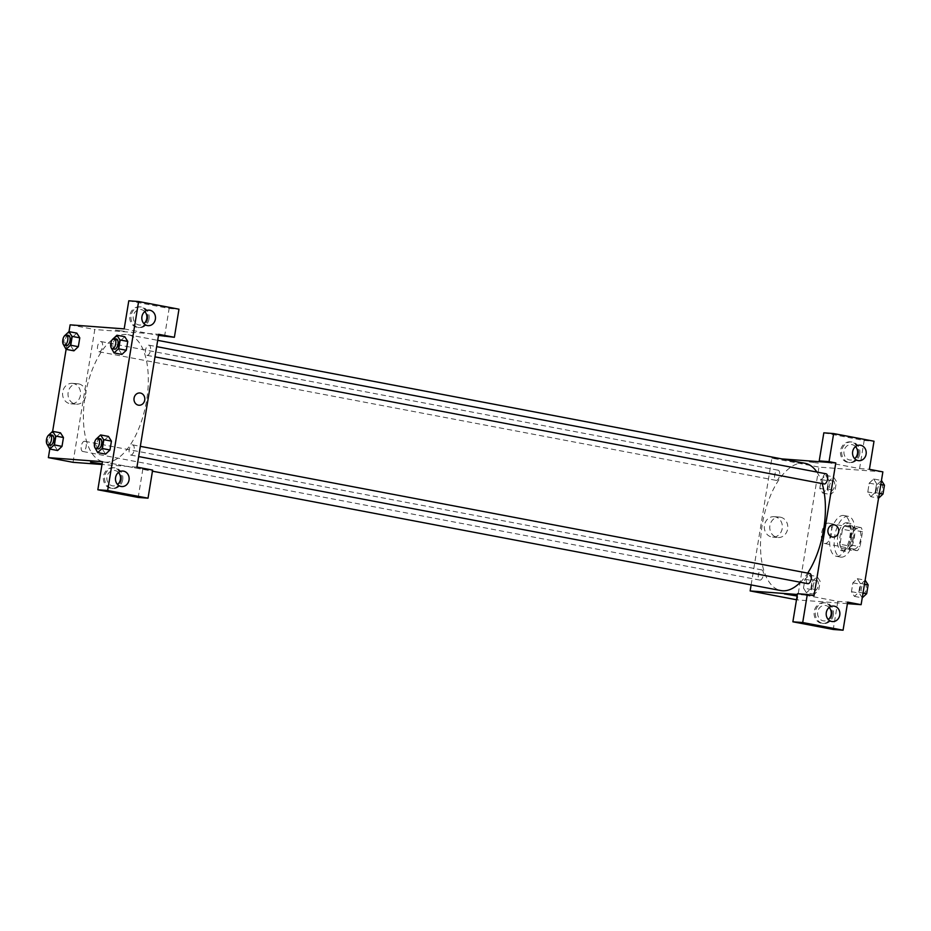 <?xml version="1.0" encoding="UTF-8"?>
<svg xmlns="http://www.w3.org/2000/svg" width="931" height="931" viewBox="0 0 931 931"><rect width="100%" height="100%" fill="white"/><g stroke="black" fill="none" stroke-linecap="round" stroke-linejoin="round"><path stroke-width="0.7" stroke-dasharray="4.66 3.49" d="M824.924 543.541A10.357 4.899 -79.2 0 0 831.464 533.963A10.357 4.899 -79.2 0 0 828.52 523.141A10.357 4.899 -79.2 0 0 821.77 532.404A10.357 4.899 -79.2 0 0 824.657 543.506A10.357 4.899 -79.2 0 0 824.924 543.541M854.064 549.081A10.357 4.899 -79.2 0 0 860.605 539.503A10.357 4.899 -79.2 0 0 857.672 528.68A10.357 4.899 -79.2 0 0 850.922 537.943A10.357 4.899 -79.2 0 0 853.808 549.046A10.357 4.899 -79.2 0 0 854.064 549.081M848.979 545.938L851.434 530.949A13.918 6.587 -79.2 0 1 854.018 527.097L861.222 527.644A13.918 6.587 -79.2 0 1 862.49 531.787L860.046 546.765A13.918 6.587 -79.2 0 1 857.463 550.628L850.247 550.081A13.918 6.587 -79.2 0 1 848.979 545.938L840.018 544.239L842.474 529.25L851.434 530.949M862.49 531.787L853.529 530.076L851.074 545.066L860.046 546.765M857.463 550.628L848.49 548.918L841.287 548.382L850.247 550.081M848.49 548.918A13.918 6.587 -79.2 0 0 851.074 545.066M853.529 530.076A13.918 6.587 -79.2 0 0 852.261 525.934L861.222 527.644M842.474 529.25A13.918 6.587 -79.2 0 1 845.045 525.398L852.261 525.934M840.018 544.239A13.918 6.587 -79.2 0 0 841.287 548.382M853.529 537.664A14.244 6.738 100.8 0 1 844.114 551.152A14.244 6.738 100.8 0 1 840.146 535.895A14.244 6.738 100.8 0 1 849.433 523.164A14.244 6.738 100.8 0 1 853.529 537.664M851.283 537.234A14.244 6.738 -79.2 0 0 847.187 522.733A14.244 6.738 -79.2 0 0 837.9 535.476A14.244 6.738 -79.2 0 0 841.868 550.733A14.244 6.738 -79.2 0 0 842.229 550.78A14.244 6.738 -79.2 0 0 851.283 537.234M845.045 525.398L854.018 527.097M841.182 557.157A20.726 9.81 -79.2 0 0 854.262 538.013A20.726 9.81 -79.2 0 0 848.397 516.368A20.726 9.81 -79.2 0 0 834.898 534.906A20.726 9.81 -79.2 0 0 840.658 557.099A20.726 9.81 -79.2 0 0 841.182 557.157M836.701 556.307A20.726 9.81 -79.2 0 0 849.782 537.164A20.726 9.81 -79.2 0 0 843.917 515.518A20.726 9.81 -79.2 0 0 830.405 534.045A20.726 9.81 -79.2 0 0 836.178 556.238A20.726 9.81 -79.2 0 0 836.701 556.307M864.48 584.179L860.279 583.376L858.824 592.221L854.414 596.375L851.458 591.674L852.901 582.829L857.311 578.675L860.279 583.376L858.824 592.221L854.414 596.387L851.458 591.662L852.901 582.829L857.311 578.663L860.267 583.388M811.332 589.567L812.786 580.723L817.197 576.58L820.153 581.281L818.71 590.126L814.299 594.269L811.332 589.567L803.488 588.078L804.931 579.233L809.342 575.09L812.309 579.792L810.854 588.636L806.444 592.779L803.488 588.078L804.931 579.233L809.342 575.079L812.298 579.792L810.854 588.636L806.444 592.791M814.299 594.269L806.444 592.779L803.488 588.066M867.785 491.975L869.228 483.131L873.639 478.976L869.228 483.142L867.785 491.975L870.741 496.689L875.152 492.511L876.606 483.678L873.65 478.976L881.459 480.466L877.072 484.62L875.629 493.465L878.596 498.166L870.741 496.677L867.785 491.975L875.629 493.465M847.419 603.649L797.227 599.89L818.966 467.094L882.867 471.877M819.815 488.379L821.258 479.535L825.669 475.392L828.637 480.093L827.182 488.938L822.771 493.081L819.815 488.379L821.258 479.535L825.669 475.38L828.625 480.093L827.182 488.938L822.771 493.093L819.815 488.368L827.659 489.869L829.102 481.024L833.513 476.881L836.48 481.583L835.026 490.428L830.627 494.57L827.659 489.869M809.318 461.916L818.314 463.138L809.318 461.916M823.83 432.822L864.177 440.491L859.581 468.584L825.948 462.195M859.581 468.584L869.414 469.317M751.131 584.912L771.892 458.145L818.966 467.094M771.892 458.145L781.772 458.89M858.522 453.897A10.357 9.112 94.3 0 0 850.329 441.864A10.357 9.112 94.3 0 0 840.46 451.512A10.357 9.112 94.3 0 0 848.781 462.532A10.357 9.112 94.3 0 0 858.522 453.897M859.744 453.991A10.357 9.112 -85.7 0 1 850.003 462.626A10.357 9.112 -85.7 0 1 841.694 451.605A10.357 9.112 -85.7 0 1 851.551 441.957A10.357 9.112 -85.7 0 1 859.744 453.991M855.531 446.601A7.774 6.831 94.3 0 0 852.04 444.622A7.774 6.831 94.3 0 0 851.365 444.541A7.774 6.831 94.3 0 0 843.998 451.395A7.774 6.831 94.3 0 0 849.526 459.949A7.774 6.831 94.3 0 0 850.201 460.042A7.774 6.831 94.3 0 0 854.635 458.622M864.177 440.491L874.011 441.224M774.999 516.786A10.253 9.019 94.3 0 0 774.115 516.67A10.253 9.019 94.3 0 0 764.351 526.213A10.253 9.019 94.3 0 0 772.579 537.106A10.253 9.019 94.3 0 0 782.284 528.063A10.253 9.019 94.3 0 0 774.999 516.786M796.494 599.75L797.227 599.89M780.434 517.194A10.253 9.019 -85.7 0 1 787.719 528.471A10.253 9.019 -85.7 0 1 778.013 537.513A10.253 9.019 -85.7 0 1 769.797 526.62A10.253 9.019 -85.7 0 1 779.55 517.077A10.253 9.019 -85.7 0 1 780.434 517.194M797.483 593.71L837.842 601.379L847.664 602.113M814.031 595.724L797.355 594.478M796.564 595.921L784.426 593.931M832.174 614.786A10.357 9.112 94.3 0 0 823.982 602.753A10.357 9.112 94.3 0 0 814.113 612.4A10.357 9.112 94.3 0 0 822.434 623.421A10.357 9.112 94.3 0 0 832.174 614.786M837.842 601.379L833.233 629.472M833.396 614.879A10.357 9.112 -85.7 0 1 823.656 623.502A10.357 9.112 -85.7 0 1 815.347 612.493A10.357 9.112 -85.7 0 1 825.203 602.834A10.357 9.112 -85.7 0 1 833.396 614.879M829.184 607.478A7.774 6.831 94.3 0 0 825.692 605.511A7.774 6.831 94.3 0 0 825.017 605.418A7.774 6.831 94.3 0 0 817.651 612.284A7.774 6.831 94.3 0 0 823.179 620.837A7.774 6.831 94.3 0 0 823.854 620.919A7.774 6.831 94.3 0 0 828.287 619.511M833.769 524.793L833.769 524.793A6.156 5.411 94.3 0 0 827.985 529.914A6.156 5.411 94.3 0 0 832.849 537.059L832.849 537.059M826.076 473.798A5.179 2.456 -79.2 0 0 822.701 478.429A5.179 2.456 -79.2 0 0 824.144 483.969M809.749 573.496A5.179 2.456 -79.2 0 0 806.374 578.128A5.179 2.456 -79.2 0 0 807.817 583.667M776.303 480.396A5.179 2.456 -79.2 0 0 779.573 475.613A5.179 2.456 -79.2 0 0 778.107 470.202A5.179 2.456 -79.2 0 0 774.732 474.833A5.179 2.456 -79.2 0 0 776.175 480.384A5.179 2.456 -79.2 0 0 776.303 480.396M759.975 580.094A5.179 2.456 -79.2 0 0 763.245 575.311A5.179 2.456 -79.2 0 0 761.779 569.9A5.179 2.456 -79.2 0 0 758.404 574.532A5.179 2.456 -79.2 0 0 759.847 580.083A5.179 2.456 -79.2 0 0 759.975 580.094M800.404 582.259A64.763 30.653 -79.2 0 0 807.689 573.1M822.131 483.585A64.763 30.653 -79.2 0 0 816.883 472.052M805.047 463.312A64.763 30.653 -79.2 0 0 762.85 521.22A64.763 30.653 -79.2 0 0 780.876 590.568M105.401 462.16A64.763 30.653 -79.2 0 0 146.283 402.32A64.763 30.653 -79.2 0 0 127.943 334.683A64.763 30.653 -79.2 0 0 85.745 392.591A64.763 30.653 -79.2 0 0 103.772 461.939A64.763 30.653 -79.2 0 0 105.401 462.16M82.871 451.477A5.179 2.456 100.8 0 1 82.743 451.454A5.179 2.456 100.8 0 1 81.276 446.042A5.179 2.456 100.8 0 1 84.546 441.259A5.179 2.456 100.8 0 1 84.674 441.271A5.179 2.456 100.8 0 1 86.141 446.682A5.179 2.456 100.8 0 1 82.871 451.477M147.168 355.363A5.179 2.456 -79.2 0 0 150.438 350.58A5.179 2.456 -79.2 0 0 148.972 345.168A5.179 2.456 -79.2 0 0 145.597 349.8A5.179 2.456 -79.2 0 0 147.04 355.351A5.179 2.456 -79.2 0 0 147.168 355.363M130.84 455.061A5.179 2.456 -79.2 0 0 134.111 450.278A5.179 2.456 -79.2 0 0 132.644 444.867A5.179 2.456 -79.2 0 0 129.269 449.498A5.179 2.456 -79.2 0 0 130.712 455.05A5.179 2.456 -79.2 0 0 130.84 455.061M99.198 351.778A5.179 2.456 -79.2 0 0 102.468 346.984A5.179 2.456 -79.2 0 0 101.002 341.572A5.179 2.456 -79.2 0 0 97.627 346.204A5.179 2.456 -79.2 0 0 99.07 351.755A5.179 2.456 -79.2 0 0 99.198 351.778M136.938 467.106L101.979 464.488M73.037 462.323L94.787 329.527L158.677 334.31M139.859 392.975L139.859 392.975A6.156 5.411 94.3 0 0 134.029 398.398A6.156 5.411 94.3 0 0 138.405 405.171A6.156 5.411 94.3 0 0 138.94 405.241L138.94 405.241M144.794 311.582A7.774 6.831 94.3 0 0 141.303 309.616A7.774 6.831 94.3 0 0 140.628 309.523A7.774 6.831 94.3 0 0 133.261 316.377A7.774 6.831 94.3 0 0 138.789 324.931A7.774 6.831 94.3 0 0 139.464 325.024A7.774 6.831 94.3 0 0 143.898 323.616M149.018 318.984A10.357 9.112 -85.7 0 1 139.278 327.607A10.357 9.112 -85.7 0 1 130.957 316.598A10.357 9.112 -85.7 0 1 140.825 306.939A10.357 9.112 -85.7 0 1 149.018 318.984M147.785 318.891A10.357 9.112 94.3 0 0 139.592 306.846A10.357 9.112 94.3 0 0 129.723 316.505A10.357 9.112 94.3 0 0 138.044 327.514A10.357 9.112 94.3 0 0 147.785 318.891M118.446 472.471A7.774 6.831 94.3 0 0 114.28 470.411A7.774 6.831 94.3 0 0 106.925 477.266A7.774 6.831 94.3 0 0 112.442 485.819A7.774 6.831 94.3 0 0 113.117 485.912A7.774 6.831 94.3 0 0 117.55 484.492M122.671 479.861A10.357 9.112 -85.7 0 1 112.93 488.496A10.357 9.112 -85.7 0 1 104.609 477.475A10.357 9.112 -85.7 0 1 114.478 467.828A10.357 9.112 -85.7 0 1 122.671 479.861M121.437 479.768A10.357 9.112 94.3 0 0 113.245 467.734A10.357 9.112 94.3 0 0 103.388 477.394A10.357 9.112 94.3 0 0 111.697 488.403A10.357 9.112 94.3 0 0 121.437 479.768M102.445 461.683L142.792 469.352L138.195 497.433M142.792 469.352L152.626 470.085M124.184 328.887L158.503 335.404M164.543 336.557L169.139 308.464L128.792 300.794M169.139 308.464L178.973 309.197M111.092 348.229L118.935 349.719L121.891 354.42L118.935 349.707L120.378 340.874L124.789 336.731L127.756 341.433M70.965 346.123L73.921 350.824L70.965 346.134L72.409 337.278L76.819 333.135L79.775 337.848M46.794 444.331L54.638 445.833L57.594 450.523L54.638 445.821L56.081 436.976L60.492 432.834L63.459 437.547M94.764 447.927L102.608 449.417L105.575 454.119L102.608 449.405M94.846 447.45L96.207 439.083L104.051 440.572L102.608 449.417L104.051 440.572L108.462 436.43L111.429 441.131M49.785 449.045L52.683 431.344M66.113 349.346L69.01 331.645M73.235 383.479A10.253 9.019 94.3 0 0 72.35 383.363A10.253 9.019 94.3 0 0 62.586 392.905A10.253 9.019 94.3 0 0 70.814 403.798A10.253 9.019 94.3 0 0 80.52 394.756A10.253 9.019 94.3 0 0 73.235 383.479M70.128 324.838L94.787 329.527M78.669 383.886A10.253 9.019 -85.7 0 1 85.955 395.163A10.253 9.019 -85.7 0 1 76.249 404.205A10.253 9.019 -85.7 0 1 68.033 393.313A10.253 9.019 -85.7 0 1 77.785 383.77A10.253 9.019 -85.7 0 1 78.669 383.886M102.084 463.882L102.654 464.104L102.038 464.138M102.038 464.127L90.505 462.113M115.409 330.098L124.393 331.32L115.409 330.098M46.864 443.854L48.773 434.986M52.171 435.103A5.179 2.456 -79.2 0 0 48.796 439.735A5.179 2.456 -79.2 0 0 50.239 445.286M54.638 445.833L56.081 436.976L60.492 432.834M48.237 435.487L56.081 436.976M63.192 344.156L65.1 335.288M68.498 335.404A5.179 2.456 -79.2 0 0 65.123 340.036A5.179 2.456 -79.2 0 0 66.555 345.587M63.122 344.633L70.965 346.134L72.409 337.278L76.819 333.135M64.565 335.788L72.409 337.278M100.141 438.687A5.179 2.456 -79.2 0 0 96.766 443.319A5.179 2.456 -79.2 0 0 98.209 448.87M104.051 440.572L108.462 436.43M111.161 347.752L113.07 338.872M116.468 338.989A5.179 2.456 -79.2 0 0 113.093 343.62A5.179 2.456 -79.2 0 0 114.536 349.172M118.935 349.719L120.378 340.874L124.789 336.731M112.535 339.384L120.378 340.874M814.904 590.533A5.179 2.456 -79.2 0 0 818.174 585.75A5.179 2.456 -79.2 0 0 816.708 580.339A5.179 2.456 -79.2 0 0 813.333 584.971A5.179 2.456 -79.2 0 0 814.776 590.51A5.179 2.456 -79.2 0 0 814.904 590.533A5.179 2.456 -79.2 0 0 818.198 585.75A5.179 2.456 -79.2 0 0 816.731 580.339A5.179 2.456 -79.2 0 0 813.357 584.971A5.179 2.456 -79.2 0 0 814.8 590.522A5.179 2.456 -79.2 0 0 814.928 590.533M809.342 575.09L817.197 576.58M812.309 579.792L820.153 581.281M810.854 588.636L818.71 590.126M804.931 579.233L812.786 580.723M831.232 490.835A5.179 2.456 -79.2 0 0 834.502 486.052A5.179 2.456 -79.2 0 0 833.036 480.64A5.179 2.456 -79.2 0 0 829.661 485.272A5.179 2.456 -79.2 0 0 831.104 490.812A5.179 2.456 -79.2 0 0 831.232 490.835M825.669 475.392L833.513 476.881M828.637 480.093L836.48 481.583M827.182 488.938L835.026 490.428M822.771 493.081L830.627 494.57M821.258 479.535L829.102 481.024M831.255 490.835A5.179 2.456 -79.2 0 0 834.525 486.052A5.179 2.456 -79.2 0 0 833.059 480.64A5.179 2.456 -79.2 0 0 829.684 485.272A5.179 2.456 -79.2 0 0 831.115 490.823A5.179 2.456 -79.2 0 0 831.255 490.835M862.269 597.865L859.301 593.163L860.756 584.319L865.167 580.164M862.874 594.129A5.179 2.456 -79.2 0 0 866.144 589.335A5.179 2.456 -79.2 0 0 864.678 583.923A5.179 2.456 -79.2 0 0 861.303 588.555A5.179 2.456 -79.2 0 0 862.746 594.106A5.179 2.456 -79.2 0 0 862.874 594.129M857.311 578.675L865.132 580.164M858.824 592.221L863.025 593.024M854.414 596.375L862.234 597.853M851.458 591.674L859.301 593.163M852.901 582.829L860.756 584.319M862.897 594.129A5.179 2.456 -79.2 0 0 866.167 589.335A5.179 2.456 -79.2 0 0 864.701 583.935A5.179 2.456 -79.2 0 0 861.326 588.567A5.179 2.456 -79.2 0 0 862.769 594.106A5.179 2.456 -79.2 0 0 862.897 594.129M879.201 494.419A5.179 2.456 -79.2 0 0 882.472 489.636A5.179 2.456 -79.2 0 0 881.005 484.225A5.179 2.456 -79.2 0 0 877.63 488.856A5.179 2.456 -79.2 0 0 879.073 494.408A5.179 2.456 -79.2 0 0 879.201 494.419A5.179 2.456 -79.2 0 0 882.495 489.636A5.179 2.456 -79.2 0 0 881.029 484.236A5.179 2.456 -79.2 0 0 877.654 488.868A5.179 2.456 -79.2 0 0 879.085 494.408A5.179 2.456 -79.2 0 0 879.225 494.431M873.639 478.976L876.606 483.678L880.796 484.481M876.606 483.678L875.152 492.522L879.353 493.325M875.152 492.522L870.741 496.677M869.228 483.131L877.072 484.62M857.672 528.68L828.52 523.141M853.808 549.046L824.657 543.506M841.868 550.733L844.114 551.152M847.187 522.733L849.433 523.164M836.178 556.238L840.658 557.099M843.917 515.518L848.397 516.368M848.781 462.532L850.003 462.626M850.329 441.864L851.551 441.957M859.965 445.181L851.365 444.541M858.801 460.682L850.201 460.042M772.579 537.106L778.013 537.513M774.115 516.67L779.55 517.077M822.434 623.421L823.656 623.502M823.982 602.753L825.203 602.834M833.617 606.069L825.017 605.418M832.454 621.571L823.854 620.919M103.772 461.939L152.451 471.191M127.943 334.683L157.688 340.339M761.779 569.9L84.674 441.271M759.847 580.083L82.743 451.454M147.04 355.351L154.988 356.864M148.972 345.168L156.664 346.635M130.712 455.05L138.661 456.562M132.644 444.867L140.337 446.333M99.07 351.755L776.175 480.384M101.002 341.572L778.107 470.202M149.228 310.163L140.628 309.523M148.064 325.664L139.464 325.024M138.044 327.514L139.278 327.607M139.592 306.846L140.825 306.939M122.88 471.051L114.28 470.411M121.717 486.552L113.117 485.912M111.697 488.403L112.93 488.496M113.245 467.734L114.478 467.828M70.814 403.798L76.249 404.205M72.35 383.363L77.785 383.77"/><path stroke-width="1.4" d="M781.772 458.89L825.948 462.195L819.222 460.915L823.83 432.822L833.652 433.567L874.011 441.224L869.414 469.317L882.867 471.877L861.117 604.673L847.419 603.649M854.635 458.622A7.774 6.831 94.3 0 0 855.531 446.601M858.126 460.589A7.774 6.831 94.3 0 0 858.801 460.682A7.774 6.831 94.3 0 0 866.202 453.444A7.774 6.831 94.3 0 0 859.965 445.181A7.774 6.831 94.3 0 0 852.598 452.035A7.774 6.831 94.3 0 0 858.126 460.589M819.222 460.915L829.056 461.648L833.652 433.567M825.948 462.195L835.782 462.928L829.056 461.648M797.355 594.478L750.142 590.941L796.494 599.75M750.142 590.941L751.131 584.912M793.41 595.153L784.426 593.931L793.41 595.153M792.875 621.803L802.708 622.536L807.305 594.444L797.483 593.71L792.875 621.803L833.233 629.472L843.067 630.206L847.664 602.113L861.117 604.673M784.426 593.931L796.564 595.921M828.287 619.511A7.774 6.831 94.3 0 0 829.184 607.478M831.779 621.477A7.774 6.831 94.3 0 0 832.454 621.571A7.774 6.831 94.3 0 0 839.855 614.332A7.774 6.831 94.3 0 0 833.617 606.069A7.774 6.831 94.3 0 0 826.251 612.924A7.774 6.831 94.3 0 0 831.779 621.477M843.067 630.206L802.708 622.536M807.305 594.444L814.031 595.724L835.782 462.928M827.985 529.914A6.156 5.411 -85.7 0 1 833.769 524.793A6.156 5.411 -85.7 0 1 838.715 531.333A6.156 5.411 -85.7 0 1 832.861 537.059A6.156 5.411 -85.7 0 1 827.985 529.914M832.849 537.059A6.156 5.411 94.3 0 0 838.715 531.333A6.156 5.411 94.3 0 0 833.769 524.793M154.988 356.864L824.144 483.969A5.179 2.456 -79.2 0 0 824.272 483.992A5.179 2.456 -79.2 0 0 827.543 479.209A5.179 2.456 -79.2 0 0 826.076 473.798L156.664 346.635M138.661 456.562L807.817 583.667A5.179 2.456 -79.2 0 0 807.945 583.69A5.179 2.456 -79.2 0 0 811.215 578.907A5.179 2.456 -79.2 0 0 809.749 573.496L140.337 446.333M152.451 471.191L780.876 590.568A64.763 30.653 -79.2 0 0 782.505 590.778A64.763 30.653 -79.2 0 0 800.404 582.259M807.689 573.1A64.763 30.653 -79.2 0 0 822.131 483.585M816.883 472.052A64.763 30.653 -79.2 0 0 805.047 463.312L157.688 340.339M136.938 467.106L158.677 334.31L174.376 337.29L178.973 309.197L138.614 301.528L107.67 490.509L148.029 498.178L152.626 470.085L136.938 467.106M101.979 464.488L73.037 462.323L48.377 457.633L49.785 449.045M138.405 405.171A6.156 5.411 -85.7 0 1 134.029 398.398A6.156 5.411 -85.7 0 1 139.859 392.975A6.156 5.411 -85.7 0 1 144.794 399.515A6.156 5.411 -85.7 0 1 138.94 405.241A6.156 5.411 -85.7 0 1 138.405 405.171M147.389 325.582A7.774 6.831 -85.7 0 1 141.873 317.029A7.774 6.831 -85.7 0 1 149.228 310.163A7.774 6.831 -85.7 0 1 155.465 318.425A7.774 6.831 -85.7 0 1 148.064 325.664A7.774 6.831 -85.7 0 1 147.389 325.582M121.042 486.471A7.774 6.831 -85.7 0 1 115.525 477.906A7.774 6.831 -85.7 0 1 122.88 471.051A7.774 6.831 -85.7 0 1 129.118 479.314A7.774 6.831 -85.7 0 1 121.717 486.552A7.774 6.831 -85.7 0 1 121.042 486.471M138.94 405.241A6.156 5.411 94.3 0 0 144.794 399.515A6.156 5.411 94.3 0 0 139.859 392.975M143.898 323.616A7.774 6.831 94.3 0 0 144.794 311.582M117.55 484.492A7.774 6.831 94.3 0 0 118.446 472.471M148.029 498.178L138.195 497.433L97.836 489.776L102.445 461.683L48.377 457.633M97.836 489.776L107.67 490.509M138.614 301.528L128.792 300.794L124.184 328.887L70.128 324.838L69.01 331.645M158.503 335.404L174.376 337.29M113.07 338.872L116.945 335.241L124.789 336.719L127.756 341.421L126.302 350.277L121.903 354.432L126.302 350.277L127.756 341.421L119.913 339.931L118.458 348.788L114.047 352.93L111.161 347.752M71.943 336.347L79.787 337.837L78.332 346.681L73.921 350.836L78.332 346.681L79.787 337.837L76.819 333.123L68.975 331.645L71.943 336.347L70.488 345.192L66.078 349.334L63.192 344.156M48.773 434.986L52.648 431.344L55.616 436.045L63.459 437.535L62.005 446.38L57.606 450.534L62.005 446.38L63.459 437.535L60.492 432.822M96.743 438.571L100.618 434.94L108.462 436.418L111.429 441.119L109.986 449.976L105.575 454.13M60.492 432.834L52.648 431.344L66.113 349.346L73.921 350.824M102.038 464.138L90.505 462.113L102.084 463.882M90.505 462.113L102.038 464.127M55.616 436.045L54.161 444.89L49.75 449.033L46.864 443.854M47.993 444.855L50.239 445.286A5.179 2.456 -79.2 0 0 50.367 445.297A5.179 2.456 -79.2 0 0 53.637 440.514A5.179 2.456 -79.2 0 0 52.171 435.103L49.925 434.672A5.179 2.456 -79.2 0 0 46.55 439.304A5.179 2.456 -79.2 0 0 47.993 444.855A5.179 2.456 -79.2 0 0 48.121 444.867A5.179 2.456 -79.2 0 0 51.391 440.084A5.179 2.456 -79.2 0 0 49.925 434.672M54.161 444.89L62.005 446.38M49.75 449.033L57.594 450.523M65.1 335.288L68.975 331.645M64.32 345.157L66.555 345.587A5.179 2.456 -79.2 0 0 66.695 345.599A5.179 2.456 -79.2 0 0 69.965 340.816A5.179 2.456 -79.2 0 0 68.498 335.404L66.252 334.974A5.179 2.456 -79.2 0 0 62.877 339.606A5.179 2.456 -79.2 0 0 64.32 345.157A5.179 2.456 -79.2 0 0 64.448 345.168A5.179 2.456 -79.2 0 0 67.719 340.385A5.179 2.456 -79.2 0 0 66.252 334.974M70.488 345.192L78.332 346.681M100.618 434.94L103.585 439.63L102.131 448.486L97.72 452.629L94.846 447.45M95.963 448.451L98.209 448.87A5.179 2.456 -79.2 0 0 98.337 448.893A5.179 2.456 -79.2 0 0 101.607 444.099A5.179 2.456 -79.2 0 0 100.141 438.687L97.895 438.268A5.179 2.456 -79.2 0 0 94.52 442.9A5.179 2.456 -79.2 0 0 95.963 448.451A5.179 2.456 -79.2 0 0 96.091 448.463A5.179 2.456 -79.2 0 0 99.361 443.68A5.179 2.456 -79.2 0 0 97.895 438.268M103.585 439.63L111.429 441.119L109.986 449.976L105.575 454.119L97.72 452.629M102.131 448.486L109.986 449.976M116.945 335.241L119.913 339.931M112.29 348.753L114.536 349.172A5.179 2.456 -79.2 0 0 114.664 349.195A5.179 2.456 -79.2 0 0 117.934 344.4A5.179 2.456 -79.2 0 0 116.468 338.989L114.222 338.57A5.179 2.456 -79.2 0 0 110.847 343.202A5.179 2.456 -79.2 0 0 112.29 348.753A5.179 2.456 -79.2 0 0 112.418 348.764A5.179 2.456 -79.2 0 0 115.688 343.981A5.179 2.456 -79.2 0 0 114.222 338.57M118.458 348.788L126.302 350.277M114.047 352.93L121.891 354.42M865.132 580.164L868.123 584.866L866.68 593.71L862.234 597.853M864.48 584.179L868.123 584.866M863.025 593.024L866.68 593.71M881.459 480.466L884.45 485.167L883.007 494.012L878.596 498.166M880.796 484.481L884.45 485.167M879.353 493.325L883.007 494.012"/></g></svg>

